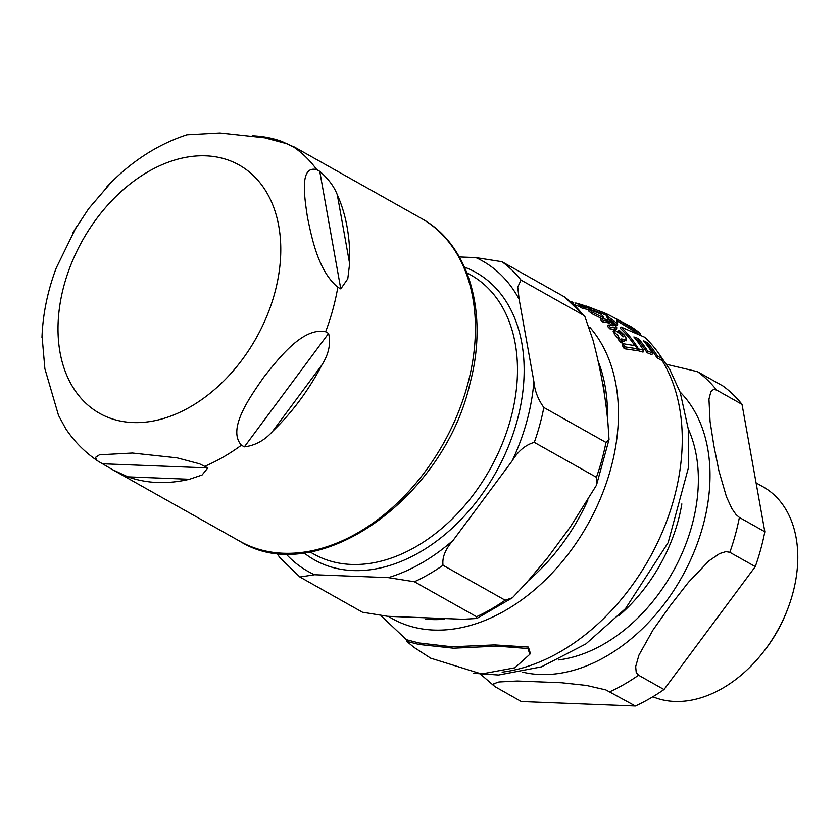 <?xml version="1.0" encoding="UTF-8"?>
<svg xmlns="http://www.w3.org/2000/svg" width="839" height="839" viewBox="0 0 839 839"><rect width="100%" height="100%" fill="white"/><g stroke="black" fill="none" stroke-linecap="round" stroke-linejoin="round"><path stroke-width="1.26" d="M652.857 696.758A118.708 83.009 -60.7 0 0 674.566 701.456A118.708 83.009 -60.7 0 0 763.721 651.536L764.937 649.973A109.206 76.37 -60.7 0 0 787.087 610.593L787.79 608.736A118.708 83.009 -60.7 0 0 763.144 486.861L756.086 482.897M742.022 404.346L716.579 390.041L713.653 389.369L710.927 391.477L708.965 399.112L710.067 421.43L713.874 445.813L718.918 470.878L726.459 496.814L731.902 508.623L736.076 514.611L739.39 517.443L764.832 531.748L742.022 404.346A187.548 131.157 -60.7 0 0 722.956 385.982L697.513 371.677L666.711 364.367M635.396 706.019L605.873 689.931L586.388 685.421L561.553 682.757L517.275 681.016L498.89 681.981L493.888 683.722L493.72 685.515L494.853 686.585L521.313 701.54L635.396 706.019A187.548 131.157 -60.7 0 0 664.006 689.532L638.563 675.217L636.224 672.438L635.668 666.586L638.93 655.123L652.994 630.026L670.099 605.831L688.42 582.329L708.934 560.861L719.61 553.562L725.966 551.601L729.846 552.314L755.289 566.619A187.548 131.157 -60.7 0 0 764.832 531.748M755.289 566.619L664.006 689.532M763.721 651.536A118.708 83.009 -60.7 0 0 787.79 608.736M526.483 582.769L512.398 597.798L505.151 600.21L443.013 565.266C442.017 557.327 445.436 548.968 453.259 540.18L512.22 460.789C518.208 450.973 525.56 444.827 534.296 442.363L596.435 477.297L596.456 485.246L570.289 526.997L547.301 558.113L526.483 582.769M476.542 616.707L476.804 618.479L463.191 619.266L387.639 616.298L362.458 612.218L299.89 577.012L314.604 574.746L388.289 577.641L414.414 581.763L476.542 616.707A187.548 131.157 119.3 0 0 505.151 600.21M592.932 339.868C600.755 369.559 605.789 397.686 608.034 424.23L609.03 439.531L605.968 442.426L543.84 407.492C538.009 399.354 534.684 390.733 533.887 381.609L519.152 299.324L517.726 287.085L521.029 280.09L583.168 315.024L584.919 316.681L592.932 339.868M564.521 296.933L501.963 261.716L475.849 257.594L459.342 256.954M277.038 553.069L279.492 557.253L299.89 577.012M111.188 182.409L88.651 208.68L72.983 232.539M42.034 335.904L44.876 368.709L58.51 415.378L65.736 428.719C74.524 441.849 85.4 452.724 98.352 461.356L96.391 459.751L95.615 457.307L99.432 454.801L132.384 453.018L177.102 457.853L199.514 463.799L207.831 467.91L202.073 475.01L189.467 479.268A185.178 129.5 119.3 0 1 127.885 476.846L112.762 469.788L98.373 461.366M244.369 446.841L241.412 445.184C227.033 429.19 249.561 397.655 263.677 377.319C279.188 357.76 302.984 326.927 325.637 331.762L328.594 333.429C330.996 343.581 328.773 354.1 321.903 364.975A185.178 129.5 119.3 0 1 272.623 431.319C264.725 440.328 255.308 445.499 244.369 446.841L328.594 333.429M340.781 288.889L337.823 287.232C318.275 271.039 311.856 238.36 307.462 217.291C304.452 197.008 299.303 165.042 316.785 169.667L319.743 171.334C328.29 178.717 334.153 186.552 337.32 194.847A185.178 129.5 119.3 0 1 349.632 263.624L347.776 278.831L340.781 288.889L319.743 171.334M252.235 135.792A185.178 129.5 119.3 0 1 252.308 135.792A185.178 129.5 119.3 0 1 281.883 141.445L296.513 148.43L287.074 143.763L264.652 137.806L219.944 132.982L186.908 134.785C157.145 144.56 130.423 161.958 106.752 186.971M527.983 648.547L497.076 646.124L453.532 648.201L418.997 644.467L406.684 641.342L414.057 647.393L430.68 658.175L481.544 673.979L514.905 667.781L529.808 654.294L527.983 648.547M602.538 317.236L603.933 317.069L600.577 313.901L588.716 309.266L592.156 312.118L602.538 317.236L602.15 318.663M614.284 329.727L614.809 332.475L618.385 336.114L619.046 338.107L621.594 340.98L622.601 341.085L621.133 338.956A189.006 127.203 -87.7 0 1 624.667 339.438L626.418 338.547L624.457 335.233L619.874 330.902A200.615 135.016 92.3 0 0 618.112 330.556L622.769 334.719L622.716 336.754A183.877 152.341 -53.2 0 0 619.392 333.324L614.284 329.727L613.12 331.646M625.978 340.896L626.418 338.547M618.385 336.114L617.724 338.023L614.347 334.153L613.833 331.374M623.797 336.638L623.146 336.827M570.499 301.61A235.298 158.361 -87.7 0 1 572.24 302.009L570.352 301.495M573.477 303.76L573.666 302.334M593.509 309.14L591.159 308.228L594.033 309.56L593.509 309.14L593.781 310.472M591.159 308.228L591.38 309.591M588.926 307.661A229.613 154.533 92.3 0 0 580.798 305.889A187.412 131.062 119.3 0 1 583.231 307.043A228.25 153.621 -87.7 0 1 591.359 308.794A189.908 132.803 -60.7 0 0 588.926 307.661M583.231 307.043L582.832 308.479A185.954 130.045 -60.7 0 0 580.41 307.315L580.798 305.889M588.611 309.633A226.719 152.583 92.3 0 0 582.832 308.479M591.359 308.794L591.159 309.528M635.375 345.699L622.853 343.665A187.412 131.062 119.3 0 1 624.73 346.822L637.283 348.751A190.946 133.537 -60.7 0 0 635.375 345.699M624.73 346.822L624.216 348.688A185.954 130.045 -60.7 0 0 622.349 345.49L622.853 343.665M637.283 348.751L636.791 350.555L624.216 348.688M584.164 305.511A197.522 187.8 -25.1 0 0 576.519 303.162L576.351 303.12A189.509 132.531 119.3 0 1 578.574 303.823A233.724 157.302 92.3 0 0 574.977 302.994L577.106 303.791A232.707 156.62 -87.7 0 1 581.081 304.693A189.509 132.531 119.3 0 1 585.035 306.235L586.461 306.592A189.908 132.803 -60.7 0 0 582.507 305.06L584.122 305.658M573.006 304.148L573.394 302.743L573.226 304.022M580.871 305.438L580.483 306.854L573.163 304.274M579.361 305.155L578.973 306.571M581.081 304.693L580.693 306.088M612.973 324.064L614.158 325.584L612.879 325.731A206.205 138.771 92.3 0 0 608.17 324.966A187.412 131.062 119.3 0 1 610.31 327.179A203.447 136.925 -87.7 0 1 615.029 327.923L616.822 327.745L614.997 325.008L610.467 321.725L611.474 321.956A189.908 132.803 -60.7 0 0 609.198 320.068A214.333 144.256 92.3 0 0 601.028 318.484A187.412 131.062 119.3 0 1 603.293 320.404A211.91 142.62 -87.7 0 1 609.177 321.452L612.973 324.064L612.543 325.616L608.757 322.984A210.201 141.466 92.3 0 0 602.874 321.956A185.954 130.045 -60.7 0 0 600.609 320.016L601.028 318.484M603.293 320.404L602.874 321.956M616.822 327.745L616.392 329.339L614.588 329.528A201.633 135.698 92.3 0 0 609.859 328.804A185.954 130.045 -60.7 0 0 607.73 326.57L608.17 324.966M609.177 321.452L608.757 322.984M610.31 327.179L609.859 328.804M573.289 303.708L571.862 303.393M618.112 330.556L617.766 331.825M621.951 335.946L620.64 334.572M621.594 340.98L621.112 342.752L618.563 339.847L617.913 337.834M622.601 341.085L622.108 342.857L621.112 342.752M625.957 340.246L624.185 341.169A187.003 125.86 92.3 0 0 622.423 340.917M620.902 326.958A191.24 133.737 119.3 0 1 638.469 348.888A180.563 121.519 -87.7 0 1 643.513 350.314A192.225 134.429 -60.7 0 0 633.865 336.942A197.763 133.097 -87.7 0 1 638.489 338.631A192.918 134.911 119.3 0 1 647.561 350.975A182.346 122.725 -87.7 0 1 652.438 352.999A193.431 135.268 -60.7 0 0 643.356 340.707A198.025 133.275 -87.7 0 1 647.844 342.889A193.683 135.457 119.3 0 1 657.524 356.103A181.35 122.054 -87.7 0 1 662.254 358.693A193.736 135.488 -60.7 0 0 644.583 337.184L620.902 326.958L620.482 328.51A189.803 132.73 -60.7 0 1 634.735 345.542M662.254 358.693L661.772 360.455A179.284 120.659 92.3 0 0 657.042 357.865A192.257 134.46 -60.7 0 0 647.404 344.504A196.179 132.027 92.3 0 0 645.831 343.707M657.524 356.103L657.042 357.865M647.844 342.889L647.404 344.504M652.438 352.999L651.955 354.75A180.291 121.34 92.3 0 0 647.079 352.737A191.491 133.915 -60.7 0 0 638.049 340.256A195.907 131.849 92.3 0 0 635.92 339.449M638.469 348.888L637.976 350.681A189.803 132.73 -60.7 0 0 637.137 349.286M643.513 350.314L643.02 352.097A178.466 120.113 92.3 0 0 637.976 350.681M638.489 338.631L638.049 340.256M647.561 350.975L647.079 352.737M602.129 318.747L591.747 313.597L588.317 310.713L588.716 309.266M603.933 317.069L603.126 318.82M585.937 305.941A191.24 133.737 119.3 0 1 595.187 309.591A229.383 154.376 -87.7 0 1 606.649 313.891L607.667 316.481A191.24 133.737 119.3 0 1 617.682 324.053L616.476 318.956L640.702 333.775A193.736 135.488 -60.7 0 0 630.634 326.434L607.751 314.373A229.456 154.428 -87.7 0 1 607.845 314.426L587.499 306.455A233.662 157.26 92.3 0 0 585.937 305.941L585.832 306.329M640.702 333.775L640.409 334.866M637.944 333.607L617.252 321.001M607.667 316.481L607.268 317.939L606.272 315.286A227.862 153.359 92.3 0 0 595.596 311.248M617.682 324.053L617.273 325.574A189.803 132.73 -60.7 0 0 607.268 317.939M595.187 309.591L594.83 310.902M606.649 313.891L606.272 315.286M406.684 641.342L407.093 639.874L418.986 642.968L451.927 646.796L494.591 644.918L528.392 647.068L530.206 652.836L529.808 654.294M558.302 659.947A148.923 104.151 -60.7 0 0 672.679 572.177A148.923 104.151 -60.7 0 0 688.242 428.855M681.855 503.903A139.61 97.628 119.3 0 1 619.119 615.49M522.54 672.112A163.815 114.555 -60.7 0 0 702.967 525.896A163.815 114.555 -60.7 0 0 680.051 391.97M716.579 390.041A187.548 131.157 -60.7 0 0 697.513 371.677M609.953 691.714A187.548 131.157 -60.7 0 0 638.563 675.217M729.846 552.314A187.548 131.157 -60.7 0 0 735.3 534.904A187.548 131.157 -60.7 0 0 739.39 517.443M466.872 272.769L470.742 274.951A160.102 111.965 119.3 0 1 510.594 419.164A160.102 111.965 119.3 0 1 313.796 554.065L309.927 551.894M527.637 581.259A169.268 118.372 -60.7 0 0 586.807 502.467A169.268 118.372 -60.7 0 0 587.961 499.95M607.384 420.14A169.268 118.372 -60.7 0 0 597.494 359.69M425.688 619.119A169.268 118.372 -60.7 0 0 444.125 619.276M453.259 540.18A178.057 124.518 119.3 0 1 388.289 577.641M414.414 581.763A187.548 131.157 -60.7 0 0 443.013 565.266M533.887 381.609A178.057 124.518 119.3 0 1 512.22 460.789M475.849 257.594A178.057 124.518 119.3 0 1 519.152 299.324M314.604 574.746A178.057 124.518 119.3 0 1 285.795 553.688M303.886 552.796A164.853 115.289 -60.7 0 0 517.065 420.968A164.853 115.289 -60.7 0 0 464.502 267.138M564.102 296.66A187.548 131.157 119.3 0 1 583.168 315.024M521.029 280.09A187.548 131.157 -60.7 0 0 501.963 261.716M605.968 442.426A187.548 131.157 119.3 0 1 596.435 477.297M534.296 442.363A187.548 131.157 -60.7 0 0 543.84 407.492M102.557 463.778L207.831 467.91M127.885 476.846L189.467 479.268M272.623 431.319L321.903 364.975M349.632 263.624L337.32 194.847M205.87 155.834A142.441 99.621 119.3 0 1 273 299.051A142.441 99.621 119.3 0 1 124.004 421.692A142.441 99.621 119.3 0 1 69.668 267.956A142.441 99.621 119.3 0 1 205.87 155.834M241.412 445.184A185.178 129.5 119.3 0 1 204.873 466.253M337.823 287.232A185.178 129.5 119.3 0 1 325.637 331.762M292.423 146.206A185.178 129.5 119.3 0 1 316.785 169.667M281.883 141.445L279.859 141.372M421.377 218.434A185.178 129.5 119.3 0 1 443.495 443.317A185.178 129.5 119.3 0 1 239.86 541.26C316.355 589.156 443.758 499.278 470.008 383.381C488.77 313.44 469.284 244.39 421.377 218.434L294.269 146.972M575.732 303.791L575.344 305.207M615.029 327.923L614.588 329.528M572.24 302.009L571.999 302.91M614.809 332.475L614.347 334.153M622.769 334.719L622.328 336.345M619.046 338.107L618.563 339.847M624.667 339.438L624.185 341.169M592.156 312.118L591.747 313.597M502.131 672.154A192.299 134.481 -60.7 0 0 654.179 549.451A192.299 134.481 -60.7 0 0 661.856 360.12M388.331 616.329A177.952 124.455 -60.7 0 0 574.736 545.193A177.952 124.455 -60.7 0 0 589.88 327.367M480.684 674.315L494.821 686.564M512.398 597.798L476.804 618.479M603.22 384.482L604.52 393.753M570.289 527.007L571.307 525.371M547.301 558.124L545.843 559.781M564.521 296.922L584.93 316.681M609.041 439.531L596.466 485.246M76.38 226.803L56.307 267.84C47.592 290.965 42.81 314.206 41.971 337.572M112.762 469.788L239.86 541.26M594.316 309.601L593.928 311.017M406.988 640.23L381.179 615.899M473.616 673.308L498.565 675.017L541.386 666.869L585.895 643.912L625.485 608.621L668.169 542.592L688.284 468.277L688.263 429.023L680.24 392.495L669.732 369.38L657.65 351.898"/></g></svg>

